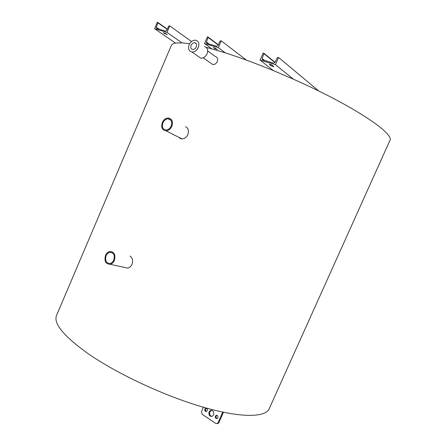 <?xml version="1.0" encoding="UTF-8"?>
<svg xmlns="http://www.w3.org/2000/svg" width="446" height="446" viewBox="0 0 446 446"><rect width="100%" height="100%" fill="white"/><g stroke="black" fill="none" stroke-linecap="round" stroke-linejoin="round"><path stroke-width="0.67" d="M113.786 260.079C115.023 255.162 113.713 252.57 109.844 252.302C108.211 252.681 106.956 253.813 106.092 255.703C104.849 260.637 106.181 263.224 110.09 263.463C111.701 263.073 112.933 261.941 113.786 260.079M171.214 126.045C172.44 121.875 171.392 119.467 168.058 118.82C165.828 118.965 164.117 120.286 162.918 122.773C161.681 126.971 162.757 129.379 166.135 129.998C168.332 129.819 170.026 128.504 171.214 126.045M162.299 122.533C160.878 127.361 162.115 130.132 166.012 130.834C168.532 130.633 170.478 129.117 171.838 126.29C173.254 121.496 172.05 118.725 168.22 117.984C165.656 118.145 163.682 119.667 162.299 122.533M178.74 137.245L180.479 138.617L182.057 138.918C184.566 138.762 186.495 137.318 187.838 134.592C189.076 130.834 188.329 128.214 185.592 126.725M105.518 255.38C104.085 261.055 105.624 264.032 110.123 264.3C111.974 263.848 113.39 262.555 114.371 260.408C115.793 254.761 114.282 251.778 109.844 251.466C107.954 251.895 106.516 253.2 105.518 255.38M124.635 267.438L127.757 268.113C129.608 267.695 131.018 266.446 131.983 264.372C133.203 260.676 132.54 257.911 129.992 256.076M197.957 56.202L200.823 58.192C203.504 58.248 205.595 56.77 207.106 53.771C208.36 49.857 207.451 47.454 204.385 46.557M189.137 44.706C187.855 48.726 188.792 51.167 191.947 52.026C194.657 52.065 196.775 50.554 198.308 47.488C199.585 43.502 198.676 41.065 195.577 40.173C192.828 40.095 190.682 41.606 189.137 44.706M196.312 46.886C197.037 44.617 196.519 43.229 194.751 42.727C193.196 42.688 191.981 43.546 191.105 45.302C190.375 47.583 190.905 48.971 192.689 49.461C194.233 49.489 195.443 48.631 196.312 46.886M210.841 63.176L212.842 64.575C214.738 64.637 216.215 63.633 217.274 61.554C218.094 59.089 217.587 57.434 215.736 56.592M216.94 415.298L216.198 416.068C215.853 417.25 216.171 418.075 217.157 418.538L217.893 417.774C218.2 416.051 217.626 415.243 216.165 415.343L215.407 416.118C215.1 417.841 215.674 418.649 217.141 418.543M206.392 408.268L205.645 409.038C205.305 410.186 205.6 410.995 206.543 411.463M207.279 410.699C207.591 409.015 207.039 408.218 205.617 408.296L204.848 409.077C204.536 410.76 205.088 411.563 206.515 411.474L207.279 410.699M211.571 410.309L209.86 411.842C209.213 414.223 209.899 415.756 211.917 416.441M213.601 414.914C214.175 411.775 213.132 410.287 210.479 410.448L209.062 411.887C208.488 415.036 209.536 416.519 212.207 416.341L213.601 414.914M275.438 64.653L278.566 57.467L277.373 57.545L275.048 62.317L273.532 63.148L262.649 59.92L262.131 58.498L263.993 53.665L263.157 52.996L260.079 60.082L275.438 64.653L293.412 79.198C354.286 106.109 395.602 134.274 389.743 140.808L269.239 408.608C265.727 417.556 241.186 418.186 202.74 407.031C164.384 395.914 116.98 373.742 88.068 353.622C63.956 336.301 53.42 323.645 56.452 315.645L56.67 315.127M293.412 79.198L273.443 70.641C256.071 63.499 240.02 57.573 225.302 52.862L206.119 47.265M189.639 43.719L181.962 42.849L175.484 43.095C173.282 43.507 171.905 44.277 171.348 45.397L171.214 45.721M269.596 64.586L270.7 65.462C272.043 66.298 273.063 66.683 273.766 66.616L272.461 65.439C271.112 64.603 270.086 64.213 269.384 64.28L269.596 64.586L269.746 64.241M260.079 60.082L273.443 70.641M278.566 57.467L318.907 91.107M271.118 64.692L272.394 65.389M163.387 32.803L167.272 34.716L165.7 33.495L163.387 32.803L163.526 32.474M154.6 28.689L166.999 32.38L169.748 25.907L168.772 26.007L166.748 30.311L165.488 31.086L156.702 28.477L156.323 27.228L157.973 22.874L157.304 22.3L154.6 28.689L175.484 43.095M166.999 32.38L181.962 42.849M169.748 25.907L191.535 41.511M217.431 49.495L213.405 47.521L214.866 48.726L217.431 49.495M204.541 43.552L218.3 47.65L221.227 40.837L220.151 40.932L217.988 45.453L216.605 46.256L206.86 43.362L206.414 42.03L208.165 37.447L207.418 36.834L204.541 43.552L211.655 48.759M218.3 47.65L225.302 52.862M221.227 40.837L246.46 60.138M203.382 407.215L201.48 411.491L202.172 414.289L215.747 423.427L217.18 423.577L218.088 422.635L222.777 412.121M217.113 423.605L217.971 423.516L218.88 422.574L223.474 412.266M262.131 58.498L264.656 60.517M263.993 53.665L274.914 62.546M263.987 53.325L275.043 62.328M156.323 27.228L159.177 29.213M157.973 22.874L167.189 29.375M157.951 22.534L167.3 29.135M206.414 42.03L209.129 44.037M208.165 37.447L218.211 44.985M208.148 37.107L218.323 44.751M215.173 48.012L214.866 48.726M213.824 47.51L213.679 47.85M164.903 33.037L164.635 33.673M271.045 64.659L270.7 65.462M218.088 422.635L218.88 422.574M112.576 252.949L109.844 252.302M170.963 120.353L168.058 118.82M166.012 130.834L182.057 138.918M110.123 264.3L127.757 268.113M200.823 58.192L191.947 52.026M196.374 43.892L194.751 42.727M212.842 64.575L203.181 57.818M216.165 415.343L216.929 415.293M205.617 408.296L206.364 408.263M210.479 410.448L211.27 410.409M56.452 315.645L171.348 45.397M217.18 423.577L217.971 423.516M215.306 56.497L207.713 51.028"/></g></svg>
